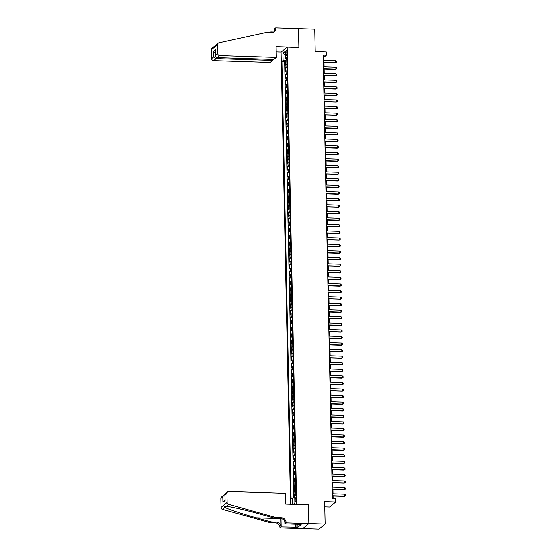 <?xml version="1.0" encoding="UTF-8"?>
<svg xmlns="http://www.w3.org/2000/svg" width="557" height="557" viewBox="0 0 557 557"><rect width="100%" height="100%" fill="white"/><g stroke="black" fill="none" stroke-linecap="round" stroke-linejoin="round"><path stroke-width="0.84" d="M296.227 499.413A2.151 0.522 -88.2 0 0 295.767 497.7A2.151 0.522 -88.2 0 0 295.168 500.283A2.151 0.522 -88.2 0 0 295.628 501.996A2.151 0.522 -88.2 0 0 296.227 499.413M324.752 506.849L329.598 507.002L335.704 501.954L335.634 498.668L332.383 498.564L323.088 55.157L326.346 55.261L326.277 51.975L315.213 51.627L314.747 29.124L298.482 28.609L298.879 47.491L287.168 47.122L296.63 504.419M302.785 528.635L319.008 529.15L325.114 524.102L308.85 523.58L308.453 504.698L296.749 504.322M287.168 47.122L281.062 52.17L290.531 504.224M286.876 64.243A2.688 0.55 178.8 0 0 285.887 64.563L285.281 65.065L285.198 61.124L286.806 61.173M286.925 66.868A2.688 0.55 178.8 0 0 285.936 67.195L285.337 67.689L286.946 67.738M285.337 67.689L285.421 71.63L286.02 71.136A2.688 0.55 178.8 0 1 287.008 70.809M287.147 77.381A2.688 0.55 178.8 0 0 286.159 77.701L285.56 78.203L285.476 74.262L287.085 74.311M287.287 83.947A2.688 0.55 178.8 0 0 286.298 84.274L285.692 84.768L285.609 80.828L287.224 80.876M287.426 90.519A2.688 0.55 178.8 0 0 286.437 90.84L285.832 91.341L285.748 87.4L287.356 87.449M287.558 97.085A2.688 0.55 178.8 0 0 286.57 97.412L285.971 97.907L285.887 93.966L287.496 94.015M287.697 103.658A2.688 0.55 178.8 0 0 286.709 103.978L286.11 104.479L286.026 100.539L287.635 100.587M287.837 110.223A2.688 0.55 178.8 0 0 286.848 110.551L286.242 111.045L286.166 107.104L287.774 107.153M287.976 116.796A2.688 0.55 178.8 0 0 286.987 117.116L286.382 117.618L286.298 113.67L287.906 113.725M288.108 123.362A2.688 0.55 178.8 0 0 287.12 123.689L286.521 124.183L286.437 120.242L288.046 120.291M288.248 129.927A2.688 0.55 178.8 0 0 287.259 130.254L286.66 130.756L286.577 126.808L288.185 126.864M288.387 136.5A2.688 0.55 178.8 0 0 287.398 136.827L286.792 137.321L286.716 133.381L288.324 133.429M288.526 143.065A2.688 0.55 178.8 0 0 287.537 143.393L286.932 143.894L286.848 139.946L288.456 140.002M288.658 149.638A2.688 0.55 178.8 0 0 287.67 149.958L287.071 150.46L286.987 146.519L288.596 146.568M288.798 156.204A2.688 0.55 178.8 0 0 287.809 156.531L287.21 157.025L287.127 153.084L288.735 153.14M288.937 162.776A2.688 0.55 178.8 0 0 287.948 163.097L287.342 163.598L287.266 159.657L288.874 159.706M289.076 169.342A2.688 0.55 178.8 0 0 288.087 169.669L287.482 170.163L287.398 166.223L289.013 166.278M289.215 175.915A2.688 0.55 178.8 0 0 288.227 176.235L287.621 176.736L287.537 172.795L289.146 172.844M289.348 182.48A2.688 0.55 178.8 0 0 288.359 182.807L287.76 183.302L287.677 179.361L289.285 179.417M289.487 189.053A2.688 0.55 178.8 0 0 288.498 189.373L287.899 189.874L287.816 185.934L289.424 185.982M289.626 195.618A2.688 0.55 178.8 0 0 288.637 195.946L288.032 196.44L287.948 192.499L289.563 192.555M289.765 202.191A2.688 0.55 178.8 0 0 288.777 202.511L288.171 203.013L288.087 199.072L289.696 199.121M289.898 208.757A2.688 0.55 178.8 0 0 288.909 209.084L288.31 209.578L288.227 205.637L289.835 205.693M290.037 215.329A2.688 0.55 178.8 0 0 289.048 215.65L288.449 216.151L288.366 212.21L289.974 212.259M290.176 221.895A2.688 0.55 178.8 0 0 289.187 222.222L288.582 222.716L288.505 218.776L290.113 218.831M290.315 228.467A2.688 0.55 178.8 0 0 289.327 228.788L288.721 229.289L288.637 225.348L290.246 225.397M290.448 235.033A2.688 0.55 178.8 0 0 289.459 235.36L288.86 235.855L288.777 231.914L290.385 231.97M290.587 241.606A2.688 0.55 178.8 0 0 289.598 241.926L288.999 242.427L288.916 238.487L290.524 238.535M290.726 248.171A2.688 0.55 178.8 0 0 289.737 248.499L289.132 248.993L289.055 245.052L290.663 245.108M290.865 254.744A2.688 0.55 178.8 0 0 289.877 255.064L289.271 255.566L289.187 251.625L290.796 251.673M290.998 261.31A2.688 0.55 178.8 0 0 290.009 261.637L289.41 262.131L289.327 258.19L290.935 258.246M291.137 267.882A2.688 0.55 178.8 0 0 290.148 268.202L289.549 268.704L289.466 264.763L291.074 264.812M291.276 274.448A2.688 0.55 178.8 0 0 290.288 274.775L289.682 275.269L289.605 271.329L291.214 271.377M291.415 281.02A2.688 0.55 178.8 0 0 290.427 281.341L289.821 281.842L289.737 277.901L291.353 277.95M291.555 287.586A2.688 0.55 178.8 0 0 290.559 287.913L289.96 288.408L289.877 284.467L291.485 284.516M291.687 294.159A2.688 0.55 178.8 0 0 290.698 294.479L290.1 294.98L290.016 291.039L291.624 291.088M291.826 300.724A2.688 0.55 178.8 0 0 290.838 301.052L290.239 301.546L290.155 297.605L291.764 297.654M291.965 307.297A2.688 0.55 178.8 0 0 290.977 307.617L290.371 308.118L290.288 304.178L291.903 304.226M292.105 313.863A2.688 0.55 178.8 0 0 291.116 314.19L290.51 314.684L290.427 310.743L292.035 310.792M292.237 320.435A2.688 0.55 178.8 0 0 291.248 320.755L290.65 321.257L290.566 317.316L292.174 317.365M292.376 327.001A2.688 0.55 178.8 0 0 291.388 327.328L290.789 327.822L290.705 323.882L292.314 323.93M292.516 333.573A2.688 0.55 178.8 0 0 291.527 333.894L290.921 334.395L290.838 330.454L292.453 330.503M292.655 340.139A2.688 0.55 178.8 0 0 291.666 340.466L291.06 340.961L290.977 337.02L292.585 337.069M292.787 346.712A2.688 0.55 178.8 0 0 291.798 347.032L291.2 347.533L291.116 343.585L292.724 343.641M292.926 353.277A2.688 0.55 178.8 0 0 291.938 353.604L291.339 354.099L291.255 350.158L292.864 350.207M293.066 359.843A2.688 0.55 178.8 0 0 292.077 360.17L291.471 360.671L291.395 356.724L293.003 356.779M293.205 366.415A2.688 0.55 178.8 0 0 292.216 366.736L291.61 367.237L291.527 363.296L293.135 363.345M293.337 372.981A2.688 0.55 178.8 0 0 292.348 373.308L291.75 373.81L291.666 369.862L293.274 369.918M293.476 379.554A2.688 0.55 178.8 0 0 292.488 379.874L291.889 380.375L291.805 376.435L293.414 376.483M293.616 386.119A2.688 0.55 178.8 0 0 292.627 386.447L292.021 386.941L291.945 383L293.553 383.056M293.755 392.692A2.688 0.55 178.8 0 0 292.766 393.012L292.16 393.514L292.077 389.573L293.685 389.622M293.887 399.258A2.688 0.55 178.8 0 0 292.898 399.585L292.3 400.079L292.216 396.138L293.824 396.194M294.026 405.83A2.688 0.55 178.8 0 0 293.038 406.15L292.439 406.652L292.355 402.711L293.964 402.76M294.166 412.396A2.688 0.55 178.8 0 0 293.177 412.723L292.571 413.217L292.495 409.277L294.103 409.332M294.305 418.968A2.688 0.55 178.8 0 0 293.316 419.289L292.71 419.79L292.627 415.849L294.242 415.898M294.444 425.534A2.688 0.55 178.8 0 0 293.455 425.861L292.85 426.356L292.766 422.415L294.375 422.471M294.576 432.107A2.688 0.55 178.8 0 0 293.588 432.427L292.989 432.928L292.905 428.987L294.514 429.036M294.716 438.672A2.688 0.55 178.8 0 0 293.727 439L293.128 439.494L293.045 435.553L294.653 435.609M294.855 445.245A2.688 0.55 178.8 0 0 293.866 445.565L293.26 446.066L293.177 442.126L294.792 442.174M294.994 451.811A2.688 0.55 178.8 0 0 294.005 452.138L293.4 452.632L293.316 448.691L294.925 448.747M295.126 458.383A2.688 0.55 178.8 0 0 294.138 458.703L293.539 459.205L293.455 455.264L295.064 455.313M295.266 464.949A2.688 0.55 178.8 0 0 294.277 465.276L293.678 465.77L293.595 461.83L295.203 461.885M295.405 471.521A2.688 0.55 178.8 0 0 294.416 471.842L293.811 472.343L293.734 468.402L295.342 468.451M295.544 478.087A2.688 0.55 178.8 0 0 294.556 478.414L293.95 478.909L293.866 474.968L295.475 475.024M295.676 484.66A2.688 0.55 178.8 0 0 294.688 484.98L294.089 485.481L294.005 481.54L295.614 481.589M295.816 491.225A2.688 0.55 178.8 0 0 294.827 491.553L294.228 492.047L294.145 488.106L295.753 488.162M285.811 52.852L285.845 54.301A2.082 0.508 -88.2 0 0 286.284 55.958A2.082 0.508 -88.2 0 0 286.862 53.451L286.834 52.01A2.082 0.508 -88.2 0 0 286.389 50.353A2.082 0.508 -88.2 0 0 285.811 52.852L286.855 52.887M293.518 504.322L294.89 503.187L294.744 495.96L295.899 495.006L286.73 57.503L285.574 58.464L286.758 58.847M292.362 504.28L292.23 498.035L291.081 498.988L281.912 61.493L283.067 60.539L282.921 53.312L285.428 51.237L285.574 58.464M285.198 61.124L284.648 61.576L293.783 497.812M295.871 493.857A2.688 0.55 -1.2 0 0 294.883 494.177L294.284 494.679L294.347 497.735M294.145 488.106L294.744 487.612A2.688 0.55 -1.2 0 1 295.732 487.284M294.005 481.54L294.611 481.039A2.688 0.55 -1.2 0 1 295.6 480.719M293.866 474.968L294.472 474.473A2.688 0.55 -1.2 0 1 295.461 474.146M293.734 468.402L294.333 467.901A2.688 0.55 -1.2 0 1 295.321 467.581M293.595 461.83L294.193 461.335A2.688 0.55 -1.2 0 1 295.182 461.008M293.455 455.264L294.054 454.763A2.688 0.55 -1.2 0 1 295.043 454.442M293.316 448.691L293.922 448.197A2.688 0.55 -1.2 0 1 294.911 447.87M293.177 442.126L293.783 441.624A2.688 0.55 -1.2 0 1 294.771 441.304M293.045 435.553L293.643 435.059A2.688 0.55 -1.2 0 1 294.632 434.732M292.905 428.987L293.504 428.486A2.688 0.55 -1.2 0 1 294.493 428.166M292.766 422.415L293.372 421.921A2.688 0.55 -1.2 0 1 294.361 421.593M292.627 415.849L293.233 415.348A2.688 0.55 -1.2 0 1 294.221 415.028M292.495 409.277L293.093 408.782A2.688 0.55 -1.2 0 1 294.082 408.455M292.355 402.711L292.954 402.21A2.688 0.55 -1.2 0 1 293.943 401.889M292.216 396.138L292.822 395.644A2.688 0.55 -1.2 0 1 293.811 395.317M292.077 389.573L292.683 389.071A2.688 0.55 -1.2 0 1 293.671 388.751M291.945 383L292.543 382.506A2.688 0.55 -1.2 0 1 293.532 382.179M291.805 376.435L292.404 375.933A2.688 0.55 -1.2 0 1 293.393 375.613M291.666 369.862L292.272 369.368A2.688 0.55 -1.2 0 1 293.26 369.04M291.527 363.296L292.133 362.795A2.688 0.55 -1.2 0 1 293.121 362.475M291.395 356.724L291.993 356.229A2.688 0.55 -1.2 0 1 292.982 355.902M291.255 350.158L291.854 349.657A2.688 0.55 -1.2 0 1 292.843 349.336M291.116 343.585L291.715 343.091A2.688 0.55 -1.2 0 1 292.71 342.764M290.977 337.02L291.583 336.519A2.688 0.55 -1.2 0 1 292.571 336.198M290.838 330.454L291.443 329.953A2.688 0.55 -1.2 0 1 292.432 329.626M290.705 323.882L291.304 323.38A2.688 0.55 -1.2 0 1 292.293 323.06M290.566 317.316L291.165 316.815A2.688 0.55 -1.2 0 1 292.153 316.487M290.427 310.743L291.033 310.249A2.688 0.55 -1.2 0 1 292.021 309.922M290.288 304.178L290.893 303.676A2.688 0.55 -1.2 0 1 291.882 303.356M290.155 297.605L290.754 297.111A2.688 0.55 -1.2 0 1 291.743 296.784M290.016 291.039L290.615 290.538A2.688 0.55 -1.2 0 1 291.603 290.218M289.877 284.467L290.482 283.973A2.688 0.55 -1.2 0 1 291.471 283.645M289.737 277.901L290.343 277.4A2.688 0.55 -1.2 0 1 291.332 277.08M289.605 271.329L290.204 270.834A2.688 0.55 -1.2 0 1 291.193 270.507M289.466 264.763L290.065 264.262A2.688 0.55 -1.2 0 1 291.053 263.941M289.327 258.19L289.932 257.696A2.688 0.55 -1.2 0 1 290.921 257.369M289.187 251.625L289.793 251.123A2.688 0.55 -1.2 0 1 290.782 250.803M289.055 245.052L289.654 244.558A2.688 0.55 -1.2 0 1 290.643 244.231M288.916 238.487L289.515 237.985A2.688 0.55 -1.2 0 1 290.503 237.665M288.777 231.914L289.382 231.42A2.688 0.55 -1.2 0 1 290.371 231.092M288.637 225.348L289.243 224.847A2.688 0.55 -1.2 0 1 290.232 224.527M288.505 218.776L289.104 218.281A2.688 0.55 -1.2 0 1 290.093 217.954M288.366 212.21L288.965 211.709A2.688 0.55 -1.2 0 1 289.953 211.388M288.227 205.637L288.825 205.143A2.688 0.55 -1.2 0 1 289.814 204.816M288.087 199.072L288.693 198.571A2.688 0.55 -1.2 0 1 289.682 198.25M287.948 192.499L288.554 192.005A2.688 0.55 -1.2 0 1 289.543 191.678M287.816 185.934L288.415 185.432A2.688 0.55 -1.2 0 1 289.403 185.112M287.677 179.361L288.275 178.867A2.688 0.55 -1.2 0 1 289.264 178.539M287.537 172.795L288.143 172.294A2.688 0.55 -1.2 0 1 289.132 171.974M287.398 166.223L288.004 165.728A2.688 0.55 -1.2 0 1 288.992 165.401M287.266 159.657L287.865 159.156A2.688 0.55 -1.2 0 1 288.853 158.836M287.127 153.084L287.725 152.59A2.688 0.55 -1.2 0 1 288.714 152.263M286.987 146.519L287.593 146.018A2.688 0.55 -1.2 0 1 288.582 145.697M286.848 139.946L287.454 139.452A2.688 0.55 -1.2 0 1 288.442 139.125M286.716 133.381L287.315 132.879A2.688 0.55 -1.2 0 1 288.303 132.559M286.577 126.808L287.175 126.314A2.688 0.55 -1.2 0 1 288.164 125.986M286.437 120.242L287.043 119.741A2.688 0.55 -1.2 0 1 288.032 119.421M286.298 113.67L286.904 113.175A2.688 0.55 -1.2 0 1 287.892 112.848M286.166 107.104L286.764 106.603A2.688 0.55 -1.2 0 1 287.753 106.283M286.026 100.539L286.625 100.037A2.688 0.55 -1.2 0 1 287.614 99.71M285.887 93.966L286.486 93.465A2.688 0.55 -1.2 0 1 287.482 93.144M285.748 87.4L286.354 86.899A2.688 0.55 -1.2 0 1 287.342 86.572M285.609 80.828L286.214 80.333A2.688 0.55 -1.2 0 1 287.203 80.006M285.476 74.262L286.075 73.761A2.688 0.55 -1.2 0 1 287.064 73.44M286.305 58.694L286.333 60.072L283.067 60.539M286.785 60.086L286.333 60.072M335.704 501.954L324.64 501.599L325.114 524.102M323.93 60.198L323.868 57.308L326.346 55.261M333.114 498.592L333.058 495.981M333.009 493.753L332.919 489.415M332.877 487.187L332.78 482.842M332.738 480.614L332.647 476.277M332.599 474.049L332.508 469.704M332.459 467.476L332.369 463.139M332.32 460.911L332.23 456.566M332.188 454.338L332.097 450M332.049 447.772L331.958 443.428M331.909 441.2L331.819 436.862M331.77 434.634L331.68 430.289M331.638 428.068L331.547 423.724M331.499 421.496L331.408 417.151M331.359 414.93L331.269 410.586M331.22 408.358L331.13 404.013M331.088 401.792L330.997 397.447M330.949 395.219L330.858 390.875M330.809 388.654L330.719 384.309M330.67 382.081L330.58 377.737M330.538 375.515L330.44 371.171M330.398 368.943L330.308 364.598M330.259 362.377L330.169 358.033M330.12 355.805L330.029 351.46M329.988 349.239L329.89 344.894M329.848 342.666L329.758 338.322M329.709 336.101L329.619 331.756M329.57 329.528L329.479 325.184M329.431 322.963L329.34 318.618M329.298 316.39L329.208 312.045M329.159 309.824L329.069 305.48M329.02 303.252L328.929 298.914M328.881 296.686L328.79 292.341M328.748 290.113L328.658 285.776M328.609 283.548L328.519 279.203M328.47 276.975L328.379 272.638M328.331 270.41L328.24 266.065M328.198 263.837L328.108 259.499M328.059 257.271L327.969 252.927M327.92 250.699L327.829 246.361M327.781 244.133L327.69 239.788M327.648 237.56L327.551 233.223M327.509 230.995L327.419 226.65M327.37 224.422L327.279 220.085M327.231 217.857L327.14 213.512M327.091 211.284L327.001 206.946M326.959 204.718L326.868 200.374M326.82 198.153L326.729 193.808M326.68 191.58L326.59 187.236M326.541 185.015L326.451 180.67M326.409 178.442L326.318 174.097M326.27 171.876L326.179 167.532M326.13 165.304L326.04 160.959M325.991 158.738L325.901 154.393M325.859 152.165L325.768 147.821M325.72 145.6L325.629 141.255M325.58 139.027L325.49 134.683M325.441 132.462L325.351 128.117M325.309 125.889L325.211 121.544M325.17 119.323L325.079 114.979M325.03 112.751L324.94 108.406M324.891 106.185L324.801 101.84M324.759 99.612L324.661 95.268M324.62 93.047L324.529 88.702M324.48 86.474L324.39 82.13M324.341 79.909L324.251 75.564M324.202 73.336L324.111 68.998M324.07 66.77L323.979 62.426M323.137 57.287L323.868 57.308M284.648 61.576L281.912 61.493M294.284 494.679L295.892 494.727M292.23 498.035L294.778 497.673M285.504 54.997L282.921 53.312M293.365 504.315L294.883 502.846M323.199 60.177L335.711 60.574L336.442 61.2L336.463 62.182L335.453 62.795L323.241 62.405M335.711 60.574L335.753 62.544L323.241 62.147M336.463 62.182L335.453 62.795M299.193 524.45L296.923 524.381M276.335 57.441L219.737 55.644L217.272 57.684L273.87 59.481L276.335 57.441L276.105 46.67L298.879 47.394L298.482 28.574L275.715 27.85L274.517 28.839L274.552 30.586M272.672 59.446L272.693 60.455L270.229 62.495L213.637 60.692A2.012 1.908 -129.6 0 1 211.639 58.659L211.451 49.691A2.012 1.908 -129.6 0 1 212.12 48.201L218.226 43.154A2.012 1.908 50.4 0 1 219.005 42.778L266.058 32.501L271.266 32.668A4.7 4.456 50.4 0 0 275.722 28.212L275.715 27.85M211.639 58.659L213.616 57.03L213.498 51.571L215.663 49.789L215.775 55.24L217.745 53.611L217.557 44.644L211.451 49.691M269.943 32.619L270.806 31.909L270.82 32.647M273.71 32L270.806 31.909M281.181 52.073L276.216 51.919M272.693 60.455L216.102 58.652L213.637 60.692M218.226 43.154A2.012 1.908 50.4 0 0 217.557 44.644M217.745 53.611A2.012 1.908 50.4 0 0 219.737 55.644M273.682 32.028A4.7 4.456 50.4 0 0 274.817 28.957L275.722 28.212M213.616 57.03L216.102 58.652L216.067 57.002M213.498 51.571L215.991 53.2M215.663 49.789L215.775 55.24C215.629 56.682 216.123 57.489 217.272 57.684M276.223 517.62L275.318 518.365L260.739 514.292C246.848 510.365 230.563 506.598 226.26 506.327C224.75 506.146 224.325 506.494 224.979 507.385C227.604 509.049 242.462 513.993 256.443 517.85L271.022 521.923L276.223 522.09A4.7 4.456 -129.6 0 1 280.874 526.831L279.976 527.939L302.75 528.663L308.85 523.615L308.46 504.795L285.692 504.071L285.463 493.3L228.871 491.497A2.012 1.908 50.4 0 0 226.957 493.405L227.145 502.372A2.012 1.908 50.4 0 0 228.669 504.329L276.223 517.62L281.424 517.787A4.7 4.456 -129.6 0 1 286.075 522.529L286.082 522.891L308.85 523.615M271.022 521.923L270.117 522.668L275.325 522.835A4.7 4.456 -129.6 0 1 279.969 527.576M286.075 522.529L285.17 523.274A4.7 4.456 -129.6 0 0 280.526 518.532L275.318 518.365M226.957 493.405L224.986 495.034L225.105 500.485L222.939 502.275L222.828 496.823L220.857 498.452L221.045 507.42L227.145 502.372M224.979 507.385L222.57 509.383L270.117 522.668M286.082 522.891L284.885 523.879L299.193 524.339M297.904 524.409L297.96 527.256L301.149 524.624L299.193 524.562M297.96 527.256L281.174 526.95L279.976 527.939M284.885 523.879L284.843 521.631M280.7 518.546A8.745 2.137 -88.2 0 0 280.7 518.623L280.874 526.831M281 518.574L281.174 526.95M222.57 509.383A2.012 1.908 -129.6 0 1 221.045 507.42M220.857 498.452A2.012 1.908 -129.6 0 1 221.526 496.962L224.917 494.525M228.669 504.329L226.26 506.327L225.585 506.271M295.746 527.416L295.676 524.228M295.948 524.234L296.011 527.194M224.986 495.034L225.279 493.857L227.625 491.915M225.105 500.485L224.917 494.644M222.939 502.275L225.021 499.615M222.828 496.823L223.872 495.02M323.332 66.743L335.85 67.146L336.581 67.766L336.602 68.755L335.593 69.36L323.38 68.971M335.85 67.146L335.892 69.117L323.373 68.72M336.602 68.755L335.593 69.36M323.471 73.315L335.989 73.712L336.72 74.332L336.741 75.32L335.732 75.926L323.52 75.543M335.989 73.712L336.024 75.682L323.513 75.286M336.741 75.32L335.732 75.926M323.61 79.881L336.122 80.285L336.853 80.904L336.874 81.893L335.871 82.499L323.659 82.109M336.122 80.285L336.163 82.255L323.652 81.851M336.874 81.893L335.871 82.499M323.749 86.453L336.261 86.85L336.992 87.47L337.013 88.459L336.003 89.064L323.791 88.681M336.261 86.85L336.303 88.821L323.791 88.424M337.013 88.459L336.003 89.064M323.882 93.019L336.4 93.423L337.131 94.042L337.152 95.024L336.143 95.637L323.93 95.247M336.4 93.423L336.442 95.393L323.923 94.989M337.152 95.024L336.143 95.637M324.021 99.592L336.539 99.988L337.27 100.608L337.291 101.597L336.282 102.203L324.07 101.82M336.539 99.988L336.581 101.959L324.063 101.562M337.291 101.597L336.282 102.203M324.16 106.157L336.672 106.561L337.41 107.181L337.424 108.162L336.421 108.775L324.209 108.385M336.672 106.561L336.713 108.531L324.202 108.128M337.424 108.162L336.421 108.775M324.299 112.73L336.811 113.127L337.542 113.746L337.563 114.735L336.553 115.341L324.341 114.958M336.811 113.127L336.853 115.097L324.341 114.7M337.563 114.735L336.553 115.341M324.432 119.295L336.95 119.699L337.681 120.319L337.702 121.301L336.693 121.913L324.48 121.523M336.95 119.699L336.992 121.67L324.473 121.266M337.702 121.301L336.693 121.913M324.571 125.868L337.089 126.265L337.82 126.885L337.841 127.873L336.832 128.479L324.62 128.096M337.089 126.265L337.131 128.235L324.613 127.838M337.841 127.873L336.832 128.479M324.71 132.434L337.222 132.838L337.96 133.457L337.981 134.439L336.971 135.052L324.759 134.662M337.222 132.838L337.264 134.808L324.752 134.404M337.981 134.439L336.971 135.052M324.849 139.006L337.361 139.403L338.092 140.023L338.113 141.012L337.103 141.617L324.891 141.234M337.361 139.403L337.403 141.374L324.891 140.977M338.113 141.012L337.103 141.617M324.989 145.572L337.5 145.976L338.231 146.595L338.252 147.577L337.243 148.19L325.03 147.8M337.5 145.976L337.542 147.946L325.023 147.542M338.252 147.577L337.243 148.19M325.121 152.145L337.639 152.541L338.371 153.161L338.391 154.15L337.382 154.755L325.17 154.366M337.639 152.541L337.681 154.512L325.163 154.115M338.391 154.15L337.382 154.755M325.26 158.71L337.772 159.107L338.51 159.734L338.531 160.715L337.521 161.328L325.309 160.938M337.772 159.107L337.814 161.084L325.302 160.681M338.531 160.715L337.521 161.328M325.399 165.283L337.911 165.68L338.642 166.299L338.663 167.288L337.653 167.894L325.448 167.504M337.911 165.68L337.953 167.65L325.441 167.253M338.663 167.288L337.653 167.894M325.539 171.848L338.05 172.245L338.781 172.872L338.802 173.854L337.793 174.466L325.58 174.076M338.05 172.245L338.092 174.216L325.58 173.819M338.802 173.854L337.793 174.466M325.671 178.421L338.19 178.818L338.921 179.438L338.941 180.426L337.932 181.032L325.72 180.642M338.19 178.818L338.231 180.788L325.713 180.391M338.941 180.426L337.932 181.032M325.81 184.987L338.322 185.384L339.06 186.01L339.081 186.992L338.071 187.605L325.859 187.215M338.322 185.384L338.364 187.354L325.852 186.957M339.081 186.992L338.071 187.605M325.949 191.559L338.461 191.956L339.192 192.576L339.213 193.564L338.21 194.17L325.998 193.78M338.461 191.956L338.503 193.927L325.991 193.53M339.213 193.564L338.21 194.17M326.089 198.125L338.6 198.522L339.331 199.148L339.352 200.13L338.343 200.743L326.13 200.353M338.6 198.522L338.642 200.492L326.13 200.095M339.352 200.13L338.343 200.743M326.221 204.698L338.74 205.094L339.471 205.714L339.492 206.703L338.482 207.308L326.27 206.919M338.74 205.094L338.781 207.065L326.263 206.668M339.492 206.703L338.482 207.308M326.36 211.263L338.879 211.66L339.61 212.287L339.631 213.268L338.621 213.881L326.409 213.491M338.879 211.66L338.914 213.63L326.402 213.234M339.631 213.268L338.621 213.881M326.499 217.836L339.011 218.233L339.742 218.852L339.763 219.841L338.76 220.447L326.548 220.057M339.011 218.233L339.053 220.203L326.541 219.806M339.763 219.841L338.76 220.447M326.639 224.401L339.15 224.798L339.881 225.425L339.902 226.407L338.893 227.019L326.68 226.629M339.15 224.798L339.192 226.769L326.68 226.372M339.902 226.407L338.893 227.019M326.771 230.974L339.29 231.371L340.021 231.99L340.042 232.979L339.032 233.585L326.82 233.195M339.29 231.371L339.331 233.341L326.813 232.944M340.042 232.979L339.032 233.585M326.91 237.54L339.429 237.936L340.16 238.563L340.181 239.545L339.171 240.158L326.959 239.768M339.429 237.936L339.471 239.907L326.952 239.51M340.181 239.545L339.171 240.158M327.05 244.112L339.561 244.509L340.299 245.129L340.32 246.117L339.31 246.723L327.098 246.333M339.561 244.509L339.603 246.479L327.091 246.083M340.32 246.117L339.31 246.723M327.189 250.678L339.7 251.075L340.431 251.701L340.452 252.683L339.443 253.296L327.231 252.906M339.7 251.075L339.742 253.045L327.231 252.648M340.452 252.683L339.443 253.296M327.321 257.25L339.84 257.647L340.571 258.267L340.592 259.256L339.582 259.861L327.37 259.471M339.84 257.647L339.881 259.618L327.363 259.221M340.592 259.256L339.582 259.861M327.46 263.816L339.979 264.213L340.71 264.84L340.731 265.821L339.721 266.434L327.509 266.044M339.979 264.213L340.021 266.183L327.502 265.786M340.731 265.821L339.721 266.434M327.6 270.389L340.111 270.786L340.849 271.405L340.87 272.394L339.861 273L327.648 272.61M340.111 270.786L340.153 272.756L327.641 272.359M340.87 272.394L339.861 273M327.739 276.954L340.25 277.351L340.981 277.978L341.002 278.96L339.993 279.572L327.781 279.182M340.25 277.351L340.292 279.322L327.781 278.925M341.002 278.96L339.993 279.572M327.878 283.52L340.39 283.924L341.121 284.543L341.142 285.532L340.132 286.138L327.92 285.748M340.39 283.924L340.431 285.894L327.913 285.497M341.142 285.532L340.132 286.138M328.01 290.093L340.529 290.489L341.26 291.116L341.281 292.098L340.271 292.71L328.059 292.321M340.529 290.489L340.571 292.46L328.052 292.063M341.281 292.098L340.271 292.71M328.15 296.658L340.661 297.062L341.399 297.682L341.42 298.67L340.411 299.276L328.198 298.886M340.661 297.062L340.703 299.032L328.191 298.629M341.42 298.67L340.411 299.276M328.289 303.231L340.8 303.628L341.532 304.247L341.552 305.236L340.55 305.842L328.338 305.459M340.8 303.628L340.842 305.598L328.331 305.201M341.552 305.236L340.55 305.842M328.428 309.796L340.94 310.2L341.671 310.82L341.692 311.802L340.682 312.414L328.47 312.024M340.94 310.2L340.981 312.171L328.47 311.767M341.692 311.802L340.682 312.414M328.56 316.369L341.079 316.766L341.81 317.386L341.831 318.374L340.821 318.98L328.609 318.597M341.079 316.766L341.121 318.736L328.602 318.339M341.831 318.374L340.821 318.98M328.7 322.935L341.218 323.339L341.949 323.958L341.97 324.94L340.961 325.553L328.748 325.163M341.218 323.339L341.253 325.309L328.741 324.905M341.97 324.94L340.961 325.553M328.839 329.507L341.35 329.904L342.082 330.524L342.102 331.512L341.1 332.118L328.888 331.735M341.35 329.904L341.392 331.875L328.881 331.478M342.102 331.512L341.1 332.118M328.978 336.073L341.49 336.477L342.221 337.096L342.242 338.078L341.232 338.691L329.02 338.301M341.49 336.477L341.532 338.447L329.02 338.043M342.242 338.078L341.232 338.691M329.11 342.646L341.629 343.042L342.36 343.662L342.381 344.651L341.371 345.256L329.159 344.874M341.629 343.042L341.671 345.013L329.152 344.616M342.381 344.651L341.371 345.256M329.25 349.211L341.768 349.615L342.499 350.235L342.52 351.216L341.511 351.829L329.298 351.439M341.768 349.615L341.81 351.585L329.291 351.182M342.52 351.216L341.511 351.829M329.389 355.784L341.901 356.181L342.639 356.8L342.652 357.789L341.65 358.395L329.438 358.012M341.901 356.181L341.942 358.151L329.431 357.754M342.652 357.789L341.65 358.395M329.528 362.349L342.04 362.753L342.771 363.373L342.792 364.355L341.782 364.967L329.57 364.577M342.04 362.753L342.082 364.724L329.57 364.32M342.792 364.355L341.782 364.967M329.66 368.922L342.179 369.319L342.91 369.939L342.931 370.927L341.921 371.533L329.709 371.143M342.179 369.319L342.221 371.289L329.702 370.892M342.931 370.927L341.921 371.533M329.8 375.488L342.318 375.884L343.049 376.511L343.07 377.493L342.061 378.106L329.848 377.716M342.318 375.884L342.36 377.862L329.841 377.458M343.07 377.493L342.061 378.106M329.939 382.06L342.451 382.457L343.189 383.077L343.209 384.065L342.2 384.671L329.988 384.281M342.451 382.457L342.492 384.427L329.981 384.031M343.209 384.065L342.2 384.671M330.078 388.626L342.59 389.023L343.321 389.649L343.342 390.631L342.332 391.244L330.12 390.854M342.59 389.023L342.632 391L330.12 390.596M343.342 390.631L342.332 391.244M330.217 395.198L342.729 395.595L343.46 396.215L343.481 397.204L342.471 397.809L330.259 397.419M342.729 395.595L342.771 397.566L330.252 397.169M343.481 397.204L342.471 397.809M330.35 401.764L342.868 402.161L343.599 402.788L343.62 403.769L342.611 404.382L330.398 403.992M342.868 402.161L342.91 404.131L330.392 403.734M343.62 403.769L342.611 404.382M330.489 408.337L343.001 408.734L343.739 409.353L343.76 410.342L342.75 410.948L330.538 410.558M343.001 408.734L343.042 410.704L330.531 410.307M343.76 410.342L342.75 410.948M330.628 414.902L343.14 415.299L343.871 415.926L343.892 416.908L342.882 417.52L330.677 417.13M343.14 415.299L343.182 417.27L330.67 416.873M343.892 416.908L342.882 417.52M330.767 421.475L343.279 421.872L344.01 422.491L344.031 423.48L343.021 424.086L330.809 423.696M343.279 421.872L343.321 423.842L330.809 423.445M344.031 423.48L343.021 424.086M330.9 428.041L343.418 428.437L344.149 429.064L344.17 430.046L343.161 430.658L330.949 430.269M343.418 428.437L343.46 430.408L330.942 430.011M344.17 430.046L343.161 430.658M331.039 434.613L343.558 435.01L344.289 435.63L344.31 436.618L343.3 437.224L331.088 436.834M343.558 435.01L343.592 436.98L331.081 436.584M344.31 436.618L343.3 437.224M331.178 441.179L343.69 441.576L344.421 442.202L344.442 443.184L343.439 443.797L331.227 443.407M343.69 441.576L343.732 443.546L331.22 443.149M344.442 443.184L343.439 443.797M331.318 447.751L343.829 448.148L344.56 448.768L344.581 449.757L343.572 450.362L331.359 449.972M343.829 448.148L343.871 450.119L331.359 449.722M344.581 449.757L343.572 450.362M331.45 454.317L343.968 454.714L344.699 455.341L344.72 456.322L343.711 456.935L331.499 456.545M343.968 454.714L344.01 456.684L331.492 456.287M344.72 456.322L343.711 456.935M331.589 460.89L344.108 461.287L344.839 461.906L344.86 462.895L343.85 463.501L331.638 463.111M344.108 461.287L344.142 463.257L331.631 462.86M344.86 462.895L343.85 463.501M331.728 467.455L344.24 467.852L344.971 468.479L344.992 469.46L343.989 470.073L331.777 469.683M344.24 467.852L344.282 469.823L331.77 469.426M344.992 469.46L343.989 470.073M331.868 474.028L344.379 474.425L345.11 475.044L345.131 476.033L344.122 476.639L331.909 476.249M344.379 474.425L344.421 476.395L331.909 475.998M345.131 476.033L344.122 476.639M332 480.594L344.518 480.99L345.249 481.617L345.27 482.599L344.261 483.211L332.049 482.822M344.518 480.99L344.56 482.961L332.042 482.564M345.27 482.599L344.261 483.211M332.139 487.166L344.658 487.563L345.389 488.183L345.41 489.171L344.4 489.777L332.188 489.387M344.658 487.563L344.699 489.533L332.181 489.137M345.41 489.171L344.4 489.777M332.278 493.732L344.79 494.129L345.528 494.755L345.549 495.737L344.539 496.35L332.327 495.96M344.79 494.129L344.832 496.099L332.32 495.702M345.549 495.737L344.539 496.35M285.936 67.195L285.887 64.563M294.883 494.177L294.827 491.553M294.744 487.612L294.688 484.98M294.611 481.039L294.556 478.414M294.472 474.473L294.416 471.842M294.333 467.901L294.277 465.276M294.193 461.335L294.138 458.703M294.054 454.763L294.005 452.138M293.922 448.197L293.866 445.565M293.783 441.624L293.727 439M293.643 435.059L293.588 432.427M293.504 428.486L293.455 425.861M293.372 421.921L293.316 419.289M293.233 415.348L293.177 412.723M293.093 408.782L293.038 406.15M292.954 402.21L292.898 399.585M292.822 395.644L292.766 393.012M292.683 389.071L292.627 386.447M292.543 382.506L292.488 379.874M292.404 375.933L292.348 373.308M292.272 369.368L292.216 366.736M292.133 362.795L292.077 360.17M291.993 356.229L291.938 353.604M291.854 349.657L291.798 347.032M291.715 343.091L291.666 340.466M291.583 336.519L291.527 333.894M291.443 329.953L291.388 327.328M291.304 323.38L291.248 320.755M291.165 316.815L291.116 314.19M291.033 310.249L290.977 307.617M290.893 303.676L290.838 301.052M290.754 297.111L290.698 294.479M290.615 290.538L290.559 287.913M290.482 283.973L290.427 281.341M290.343 277.4L290.288 274.775M290.204 270.834L290.148 268.202M290.065 264.262L290.009 261.637M289.932 257.696L289.877 255.064M289.793 251.123L289.737 248.499M289.654 244.558L289.598 241.926M289.515 237.985L289.459 235.36M289.382 231.42L289.327 228.788M289.243 224.847L289.187 222.222M289.104 218.281L289.048 215.65M288.965 211.709L288.909 209.084M288.825 205.143L288.777 202.511M288.693 198.571L288.637 195.946M288.554 192.005L288.498 189.373M288.415 185.432L288.359 182.807M288.275 178.867L288.227 176.235M288.143 172.294L288.087 169.669M288.004 165.728L287.948 163.097M287.865 159.156L287.809 156.531M287.725 152.59L287.67 149.958M287.593 146.018L287.537 143.393M287.454 139.452L287.398 136.827M287.315 132.879L287.259 130.254M287.175 126.314L287.12 123.689M287.043 119.741L286.987 117.116M286.904 113.175L286.848 110.551M286.764 106.603L286.709 103.978M286.625 100.037L286.57 97.412M286.486 93.465L286.437 90.84M286.354 86.899L286.298 84.274M286.214 80.333L286.159 77.701M286.075 73.761L286.02 71.136M286.834 54.328L285.845 54.301M276.223 522.09L275.325 522.835M280.526 518.532L281.424 517.787M256.443 517.85L280.7 518.623"/></g></svg>
